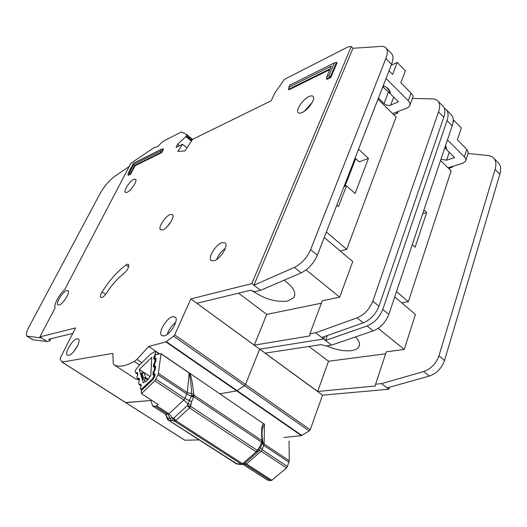 <?xml version="1.0" encoding="UTF-8"?>
<svg xmlns="http://www.w3.org/2000/svg" width="527" height="527" viewBox="0 0 527 527"><rect width="100%" height="100%" fill="white"/><g stroke="black" fill="none" stroke-linecap="round" stroke-linejoin="round"><path stroke-width="0.79" d="M447.943 167.751L462.897 163.258L465.558 161.222C466.191 159.819 465.796 158.37 464.373 156.875L447.443 139.932M445.506 145.696L446.982 150.037L454.551 157.547L446.619 160.188L440.954 159.259M446.112 146.407L445.671 147.731L446.995 149.991M465.822 160.399L468.325 152.58L466.797 149.332L457.39 139.846L461.329 127.903L453.846 120.255L452.93 122.969M444.683 148.153L446.54 149.009M453.846 120.255L453.194 120.499M326.509 345.864C335.712 349.829 344.019 351.423 351.417 350.626C355.079 350.099 357.537 348.861 358.788 346.924C360.356 344.171 359.282 340.831 355.573 336.905M125.729 402.621L184.839 440.197L125.564 402.523L150.972 400.527L125.815 402.628L62.1 362.075L112.883 353.393L113.259 363.538L114.214 364.901C118.99 367.352 125.67 366.199 134.24 361.456L136.915 359.407L148.726 346.456L165.88 341.904L173.627 336.206L174.681 334.862L190.86 298.921L251.82 283.585L351.265 46.574L348.347 46.751L284.409 79.36L274.633 93.325L271.227 100.749L192.599 139.332L184.957 150.966L177.882 151.374L182.566 144.26L176.044 147.455L177.625 144.306L185.886 136.559L186.808 135.044L186.848 134.616L181.472 131.934L164.246 140.696L161.42 142.665C158.298 146.308 156.064 147.83 154.707 147.217L130.92 163.245L64.689 289.606C59.064 294.494 53.444 305.146 55.131 307.834L39.894 336.898L75.532 327.932L60.289 358.011L60.091 358.986L62.1 362.075M283.967 437.476L301.372 435.618L236.689 390.882L219.963 393.814L236.689 390.882L244.521 385.738L245.523 384.46L259.64 349.184L323.65 338.986L324.553 336.529L323.65 338.986L315.633 332.8L309.902 333.769L309.922 335.903L254.31 345.139L190.86 298.921M451.731 166.611L452.344 167.217L452.634 166.341M445.243 146.493L445.842 147.211M412.272 244.66L415.118 247.203L426.679 212.539L423.919 209.977M401.739 302.88L408.359 301.648L396.515 291.596M301.372 435.618L309.23 430.954L310.199 429.736L322.537 395.145L388.821 389.249L381.528 383.63L375.606 384.196L375.343 386.021L317.669 391.449L196.841 303.288L250.371 290.291L255.042 291.662L260.582 290.337L251.82 283.585M388.821 389.249L389.466 387.253M322.537 395.145L265.094 353.169L321.259 344.592L325.798 345.969L331.575 345.099L323.65 338.986L259.64 349.184L245.523 384.46L174.681 334.862M440.539 160.498L451.145 170.886L408.359 301.648M184.839 440.197L199.239 439.94M327.339 335.547L325.548 340.449L367.095 325.963C374.348 322.899 379.578 317.373 382.793 309.389L447.001 120.611C448.549 115.894 448.391 112.33 446.527 109.912L444.287 108.187M450.822 114.306L451.632 115.13C453.51 117.574 453.688 121.144 452.166 125.854L388.854 314.402C385.678 322.372 380.461 327.866 373.202 330.877L331.575 345.099M497.877 162.375L498.759 163.271C500.821 165.886 501.19 169.529 499.866 174.206L444.538 360.468C441.698 368.268 436.619 373.465 429.301 376.067L387.095 387.918L381.528 383.63L423.688 371.548C431 368.907 436.092 363.676 438.971 355.857L495.084 169.345C496.427 164.661 496.072 161.025 494.023 158.429L491.922 156.677L489.155 155.682L468.048 153.443M378.155 328.321L404.229 349.447L415.454 314.454L394.716 296.951M404.229 349.447L386.298 351.825L375.606 384.196M448.622 168.423L452.344 167.217M381.528 383.63L387.095 387.918M385.645 353.801L328.545 361.252L308.96 346.47M328.545 361.252L317.669 391.449M422.68 213.666L426.679 212.539M252.505 290.917C264.659 299.112 276.398 302.485 287.722 301.049L293.855 297.571C296.543 292.676 293.282 286.892 284.079 280.219M214.002 260.825C220.128 259.376 228.705 245.734 225.273 242.94L222.17 242.552C216.011 244.185 207.645 257.571 211.044 260.41L214.002 260.825M302.103 112.541C308.13 110.064 315.772 98.931 313.143 96.494C312.359 95.637 310.989 95.664 309.02 96.566C302.966 99.188 295.522 110.103 298.124 112.561C298.875 113.391 300.199 113.377 302.103 112.541M162.705 229.943C167.606 228.428 175.155 216.63 172.533 214.614L170.201 214.489C165.267 216.136 157.869 227.736 160.465 229.792L162.705 229.943M68.662 355.389C73.2 354.849 81.487 341.028 78.497 339.039L77.021 338.775C72.449 339.467 64.307 353.057 67.265 355.112L68.662 355.389M164.002 335.93C170.043 335.139 179.114 319.994 175.307 317.122L172.797 316.635C166.723 317.636 157.856 332.497 161.631 335.429L164.002 335.93M127.093 192.342C131.058 190.774 137.639 180.715 135.663 179.266L133.825 179.318C129.833 180.985 123.364 190.893 125.321 192.375L127.093 192.342M59.162 305.001C63.082 304.125 70.473 292.215 68.095 290.64L66.738 290.502C62.785 291.497 55.513 303.229 57.865 304.85L59.162 305.001M127.303 264.251L125.96 264.995C117.323 271.484 109.379 280.443 102.133 291.892C100.545 294.586 100.09 296.411 100.776 297.36C102.291 297.946 104.353 296.352 106.955 292.584C111.987 284.626 117.495 278.421 123.47 273.974C127.508 270.232 129.214 267.031 128.581 264.376L127.303 264.251M330.225 68.721L288.44 89.386L288.928 89.834L329.83 69.643M330.831 77.449L337.023 62.865L336.522 62.377L330.324 76.962L330.831 77.449L326.924 79.333L326.424 78.852L326.852 76.619L328.953 75.598L334.355 62.924L289.751 85.19L288.803 87.298L331.318 66.165L326.852 76.619M161.776 152.606L163.502 149.213L163.06 148.858L161.334 152.25L161.776 152.606L135.044 165.801L130.67 174.193L128.469 175.26L128.035 174.918L130.241 173.851L130.67 174.193M50.875 338.729L49.808 340.791L48.912 339.204L72.752 333.42M27.2 336.325L32.845 339.783L46.989 341.463L49.808 340.791M396.344 112.146L397.49 113.272L398.162 111.454M386.298 87.199L389.591 91.099M135.202 378.656L139.484 380.105M159.569 353.848L148.726 346.456M336.832 205.069L338.492 206.525L346.509 185.814L355.106 193.508L368.445 158.423L358.538 149.213M343.973 186.683L346.509 185.814M340.31 251.043L346.753 249.343L326.351 232.025M46.989 341.463L39.894 336.898M377.971 99.201L396.106 116.974L346.753 249.343M165.88 341.904L236.689 390.882L244.521 385.738L245.523 384.46L310.199 429.736M352.958 48.267L253.915 285.199L294.395 267.406C301.523 263.763 306.925 257.855 310.601 249.679L385.869 58.523C387.681 53.78 387.793 50.328 386.205 48.161L384.802 46.975L382.47 46.33L352.958 48.267L351.265 46.574M186.973 147.896L182.566 144.26M179.437 145.795L177.625 144.306M129.194 166.532L114.919 176.183C109.194 180.399 104.162 186.354 99.814 194.055L28.675 327.484C26.403 331.918 25.81 334.803 26.89 336.134L41.593 337.991M391.08 53.155L391.792 53.879C393.412 56.073 393.326 59.538 391.541 64.281L317.333 255.246C313.697 263.408 308.308 269.277 301.174 272.861L260.582 290.337M442.555 105.736L443.345 106.553C445.196 108.957 445.335 112.521 443.78 117.238L378.972 306.233C375.738 314.23 370.494 319.777 363.248 322.867L321.747 337.524L315.633 332.8L357.049 317.873C364.289 314.738 369.546 309.158 372.82 301.148L438.55 111.922C440.124 107.198 440.005 103.648 438.181 101.263L436.257 99.708L433.642 98.957L412.417 98.45M306.082 269.923L339.698 297.162L352.761 261.55L324.237 237.479M339.698 297.162L322.3 300.772L309.902 333.769M393.84 114.748L397.49 113.272M315.633 332.8L321.747 337.524M167.27 334.329C168.871 329.513 171.67 325.541 175.669 322.425M73.806 351.502L77.39 346.147M166.947 226.913L171.156 221.412M304.27 111.289L312.136 102.574M216.709 259.475C218.494 254.916 221.373 251.201 225.339 248.329M321.391 303.196L266.728 314.395L238.599 293.15M266.728 314.395L254.31 345.139M355.699 158.634L344.941 186.354M355.093 158.074L359.164 161.815L368.445 158.423M328.953 75.598L330.324 76.962L326.424 78.852M160.412 151.117L161.341 149.293L133.476 163.205L128.186 173.324L129.372 172.751L133.746 164.371L160.412 151.117L161.334 152.25L134.616 165.465L135.044 165.801M133.746 164.371L134.616 165.465L130.241 173.851L129.372 172.751M163.06 148.858L161.341 149.293M128.186 173.324L128.035 174.918M334.355 62.924L336.522 62.377M288.44 89.386L288.803 87.298M351.127 168.284L351.667 169.029M392.622 113.562L407.325 107.976L409.604 106.105C410.474 104.386 410.032 102.594 408.287 100.743L386.027 78.464M383.169 85.829C388.017 87.561 390.362 90.17 390.191 93.654L398.445 101.849L390.665 105.104C388.313 105.822 386.1 105.308 384.018 103.562L378.412 98.062M390.197 93.628L383.307 87.39L383.834 86.039M389.723 90.743L389.334 91.764L390.237 93.319M409.986 105.064L412.898 97.133C413.385 96.191 412.786 94.853 411.093 93.134L400.836 82.792L405.382 70.763L397.22 62.423L392.582 74.459L388.992 70.835M397.22 62.423L391.172 65.229M159.385 353.874L155.432 351.186L150.472 354.263L139.859 364.552L135.907 369.499L135.215 371.153L135.788 373.083L137.402 372.569L137.922 374.236L136.895 377.055L137.349 378.63L139.049 378.254L139.589 379.941L138.555 382.806L139.088 384.532L140.808 384.157L141.282 385.771L140.439 387.826L140.478 389.176L142.046 388.728L152.79 378.458L154.306 375.217L153.014 374.934L153.047 372.418L154.233 370.356L154.701 370.665M149.82 376.713C148.087 380.033 146.216 381.825 144.214 382.088L143.278 382.931L139.286 369.48L151.809 357.365L150.755 375.764L149.82 376.713M155.623 359.552L153.785 359.025L153.897 356.805L155.116 354.836M155.142 367.299L153.35 366.706L153.851 363.643L154.661 362.497L155.149 362.826M155.432 351.186L158.97 353.933M155.557 351.614L155.063 354.796M154.642 366.963L154.233 370.356M155.057 359.164L154.661 362.497M139.286 369.48L143.634 372.358M145.729 381.64L142.745 378.9L141.355 373.202M151.038 370.731L151.012 371.285M151.414 363.933L151.196 364.644M141.177 373.636L142.751 372.431M144.279 380.685L145.505 378.406L143.351 377.773L142.745 378.9M150.814 371.179L151.058 370.402M151.42 364.058L150.972 371.864M148.271 379.275L145.696 377.569L143.351 377.773L141.974 373.195L144.207 372.694L149.997 376.535M237.348 464.129L168.515 420.111L166.189 415.263M167.355 419.084L167.25 418.063L167.599 418.109L165.3 414.084L167.81 414.262L170.116 418.306L167.599 418.109L168.745 420.118L167.836 419.716L167.158 418.504M158.41 373.333L160.998 353.788L189.186 373.011L187.263 392.615L158.41 373.333L158.008 374.822L186.901 394.097L191.347 396.212L192.302 395.316L194.134 395.237L193.705 393.985L191.564 393.59L191.644 395.566L193.791 396.838L191.591 401.64L190.603 406.324L187.316 405.612L173.791 418.043L175.715 420.572L174.516 421.08L173.791 418.043L172.513 418.095L173.119 420.737L168.745 420.118M257.38 452.265L244.054 463.8L242.552 463.707L175.715 420.572L189.522 407.911L187.316 405.612L187.895 403.945L190.965 404.347M261.814 440.559L262.472 442.904L262.657 440.967L261.893 439.689L261.814 440.559L194.134 395.237L193.791 396.838L261.576 442.153L261.814 440.559M257.855 451.692L258.586 450.69L258.276 448.932L257.222 450.354L257.802 451.791L256.201 451.883L189.522 407.911L190.128 407.167L187.968 405.691M166.578 417.16L166.387 415.717M262.624 440.73L262.294 437.739C261.57 432.1 262.281 427.628 264.416 424.307L161.031 353.63L155.254 354.691L154.879 359.111M289.04 441.099L289.264 460.789L264.139 443.997L264.435 424.149M243.046 464.333L267.406 480.051L270.601 480.683L271.813 480.308L286.431 467.936L287.386 466.467L289.264 460.789M150.61 399.604L152.646 406.007L155.485 406.297L156.644 405.797L168.969 413.774L183.857 400.019L154.839 380.81L141.447 393.662L158.192 404.519L156.644 405.797M236.122 463.628L241.32 464.135L174.516 421.08L173.119 420.737M240.635 464.228L242.387 464.425M243.026 464.34L241.32 464.135L242.552 463.707L256.201 451.883L257.222 450.354L190.603 406.324L190.128 407.167M155.485 406.297L167.81 414.262L168.969 413.774L172.513 418.095L170.116 418.306L171.268 420.322M193.705 393.985C192.539 382.826 191.222 375.896 189.74 373.202M263.968 423.827C261.906 423.207 261.214 428.491 261.893 439.689M154.642 358.716L155.254 354.691M153.634 374.545L154.292 373.524L155.063 374.466L154.997 375.487L152.883 379.671L141.223 390.711L141.447 393.662M158.008 374.822L154.839 380.81M258.75 450.506L260.496 447.818L262.472 442.904L261.576 442.153L261.418 442.588L263.889 445.467L289.046 462.251M189.219 372.852L189.186 373.011C190.655 380.408 191.446 387.273 191.564 393.59L187.263 392.615L184.905 398.465L155.913 379.229M154.694 359.144L155.063 357.747L156.045 358.584L155.88 361.173L154.279 364.513M153.996 371.739L153.858 374.875M154.141 366.555L154.793 365.54L155.557 366.443L155.393 369.084L153.785 372.246L153.673 374.908M154.424 371.397L153.772 372.457M154.497 363.795L154.371 366.924M154.925 363.452L154.292 364.295L154.194 366.957M191.591 401.64L189.364 400.586L187.895 403.945L183.857 400.019L184.905 398.465L189.364 400.586L191.347 396.212L193.574 397.266M262.518 442.739L263.335 443.286M446.619 160.188L449.241 152.277M464.373 156.875L466.797 149.332M301.852 435.44L166.334 341.661M309.23 430.954L173.627 336.206M452.166 125.854L447.001 120.611M388.854 314.402L382.793 309.389M373.202 330.877L367.095 325.963M423.688 371.548L429.301 376.067M438.971 355.857L444.538 360.468M495.084 169.345L499.866 174.206M128.614 266.912L125.96 264.995M135.465 378.827L114.214 364.901M139.523 364.974L134.24 361.456M141.987 362.793L136.915 359.407M125.564 402.523L62.021 362.075M191.4 141.157L185.886 136.559M191.848 140.472L186.374 135.907M192.368 139.688L186.808 135.044M192.559 139.391L186.881 134.642L192.566 139.391M391.541 64.281L385.869 58.523M317.333 255.246L310.601 249.679M301.174 272.861L294.395 267.406M32.845 339.783L27.595 336.43M357.049 317.873L363.248 322.867M372.82 301.148L378.972 306.233M438.55 111.922L443.78 117.238M105.696 294.369L102.133 291.892M388.313 92.363L384.018 103.562M390.665 105.104L393.689 97.126M408.287 100.743L411.093 93.134M153.37 378.847L152.79 378.458M142.046 388.728L142.712 389.163M155.439 353.9L156.104 354.361M154.622 375.679L154.292 375.461M143.897 372.543L145.696 377.569L145.505 378.406L147.758 379.895M137.909 374.203L136.177 373.063M154.635 375.441L154.306 375.217M154.8 356.265L154.273 355.909M137.013 372.596L137.547 372.951M154.727 357.372L153.897 356.805M154.246 359.23L153.785 358.92M152.922 374.618L153.423 374.954M153.047 372.418L153.746 372.885M153.429 371.495L153.93 371.831M140.887 384.407L140.34 384.051M155.142 359.46L155.61 359.776M141.256 385.672L139.484 384.512M155.03 361.601L155.485 361.904M155.393 369.084L154.991 369.704L154.615 369.44M139.576 379.895L137.804 378.735M155.129 367.536L154.727 367.266M154.378 363.999L153.851 363.643M138.66 378.274L139.194 378.623M154.24 365.046L153.482 364.539M153.838 367.029L153.35 366.706M175.083 420.968L173.66 418.833M241.906 464.063L243.784 463.997M194.081 395.981L192.302 395.316M261.814 441.303L262.565 442.311M256.787 451.171L257.802 451.791M166.407 415.783L165.07 414.024M152.79 406.1L165.3 414.084L153.008 406.152M286.431 467.936L261.168 451.211L246.471 463.912L271.813 480.308M244.041 463.813L245.272 464.313L243.639 464.089M239.904 464.458L236.873 463.912M239.574 464.294L241.722 464.511M287.386 466.467L262.15 449.722L264.139 443.997L262.644 441.586M267.835 480.242L243.145 464.313M258.276 448.932L259.659 446.863L262.15 449.722L261.168 451.211L258.797 450.46M244.778 463.253L246.471 463.912L245.272 464.313L270.601 480.683M152.883 379.671L141.651 390.079M154.997 375.487L154.595 376.107C154.958 376.159 154.391 377.26 152.889 379.407L152.988 379.308M155.063 374.466L154.642 375.329M154.292 373.524L154.24 374.921M155.557 366.443L154.339 371.258M154.793 365.54L154.8 367.069M154.826 363.34L155.472 362.009M155.88 361.173L155.485 361.792L155.63 359.447M156.045 358.584L155.636 359.361M155.287 357.708L155.373 359.381M259.659 446.863L261.418 442.588M359.467 344.968L358.788 346.924M184.615 440.124L125.663 402.602M451.632 115.13L446.527 109.912M494.023 158.429L498.759 163.271M294.797 295.153L293.855 297.571M125.61 402.569L61.962 362.062M391.792 53.879L386.205 48.161M438.181 101.263L443.345 106.553M162.145 335.785L161.631 335.429M211.492 260.753L211.044 260.41M141.75 390L140.617 389.262M150.043 376.489L144.141 372.582L142.349 372.655L141.183 373.294M137.929 374.493L135.841 373.116M154.595 376.107L154.661 375.086L154.22 374.908M141.302 385.981L139.141 384.572M139.602 380.184L137.475 378.788M236.359 463.793L236.893 464.03M167.579 419.446L166.117 415.138M236.182 463.681L168.297 420.059"/></g></svg>
